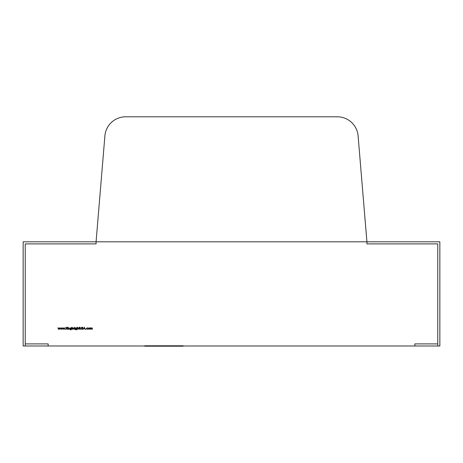 <?xml version="1.0" encoding="UTF-8"?>
<svg xmlns="http://www.w3.org/2000/svg" width="463" height="463" viewBox="0 0 463 463"><rect width="100%" height="100%" fill="white"/><g stroke="black" fill="none" stroke-linecap="round" stroke-linejoin="round"><path stroke-width="0.69" d="M358.102 135.908L366.928 241.813L439.85 241.813L439.85 345.988L48.152 345.988L48.152 343.905L48.152 345.988L23.15 345.988L23.15 241.813L96.072 241.813L104.898 135.908A20.835 20.835 0 0 1 125.658 116.803L337.342 116.803A20.835 20.835 0 0 1 358.102 135.908M96.072 241.813L366.928 241.813L366.928 243.897L437.766 243.897L437.766 343.905L414.848 343.905L414.848 345.988L414.848 343.905L437.766 343.905L437.766 345.988L437.766 243.897L366.928 243.897L366.928 241.813L96.072 241.813L96.072 243.897L25.233 243.897L25.233 345.988L25.233 343.905L48.152 343.905L25.233 343.905L25.233 243.897L96.072 243.897L96.072 241.813M183.134 345.78L183.134 346.197L144.705 346.197L144.705 345.78L183.134 345.78M88.167 328.562L88.954 327.769L89.741 328.562L88.954 329.349L88.167 328.562M85.777 329.349L85.777 329.002L85.777 329.349M83.01 328.811L82.414 329.372L81.783 328.921L82.414 329.158L82.825 328.805L81.916 327.671L82.431 327.185L82.981 327.538L82.101 327.659L83.01 328.811M79.028 327.798L79.3 327.185L79.752 327.798L79.486 329.32L79.028 327.798M76.129 327.769L76.922 327.798L76.864 329.471L76.146 329.911L75.371 329.425L76.129 329.72L76.731 329.031L76.123 329.32L75.342 328.556L76.129 327.769M74.85 327.48L74.85 327.156L74.85 327.48M72.141 329.037L71.95 327.185L72.141 328.076L72.76 327.769L73.553 328.562L72.755 329.349L72.141 329.037M68.426 329.32L68.24 327.798L69.004 327.769L69.577 329.32L68.975 327.96L68.455 328.36L68.426 329.32M67.691 327.48L67.691 327.156L67.691 327.48M65.341 329.349L65.341 329.002L65.341 329.349M60.89 329.32L60.225 327.798L60.879 328.892L61.376 327.798L61.897 328.892L62.551 327.798L61.915 329.32L61.388 328.226L60.89 329.32M58.541 329.32L57.875 327.798L58.529 328.892L59.027 327.798L59.542 328.892L60.202 327.798L59.565 329.32L59.038 328.226L58.541 329.32M63.24 329.32L62.574 327.798L63.228 328.892L63.726 327.798L64.247 328.892L64.901 327.798L64.264 329.32L63.738 328.226L63.24 329.32M66.157 329.32L65.966 327.237L66.157 328.03L67.291 327.237L66.267 328.174L67.372 329.32L66.157 328.313L66.157 329.32M67.783 329.32L67.598 327.798L67.783 329.32M70.735 327.769L71.522 327.798L71.47 329.471L70.752 329.911L69.977 329.425L70.735 329.72L71.337 329.031L70.729 329.32L69.948 328.556L70.735 327.769M74.063 329.32L73.877 327.798L74.433 327.769L74.063 329.32M74.942 329.32L74.757 327.798L74.942 329.32M77.535 329.32L77.35 327.185L77.535 328.088L78.114 327.769L78.681 328.545L78.496 329.32L78.473 328.255L78.079 327.96L77.564 328.36L77.535 329.32M80.163 328.933L80.128 327.237L80.319 328.765L80.805 329.158L81.251 328.811L81.459 327.237L81.459 328.493L80.817 329.372L80.163 328.933M83.276 329.32L84.295 327.237L85.256 329.32L84.741 328.655L83.797 328.655L83.276 329.32M86.297 328.574L87.148 327.769L87.843 328.128L87.137 327.96L86.483 328.556L87.137 329.158L87.843 328.996L87.131 329.349L86.297 328.574M90.302 329.32L90.117 327.798L91.315 328.14L91.871 327.769L92.386 328.498L92.201 329.32L91.836 327.96L91.159 329.32L90.794 327.96L90.302 329.32M71.337 328.551L70.752 327.96L70.133 328.562L70.741 329.135L71.337 328.551M72.141 328.556L72.755 329.158L73.368 328.562L72.755 327.96L72.141 328.556M76.731 328.551L76.146 327.96L75.533 328.562L76.135 329.135L76.731 328.551M84.642 328.441L84.278 327.642L83.901 328.441L84.642 328.441M89.556 328.562L88.954 327.96L88.352 328.562L88.954 329.158L89.556 328.562"/></g></svg>
